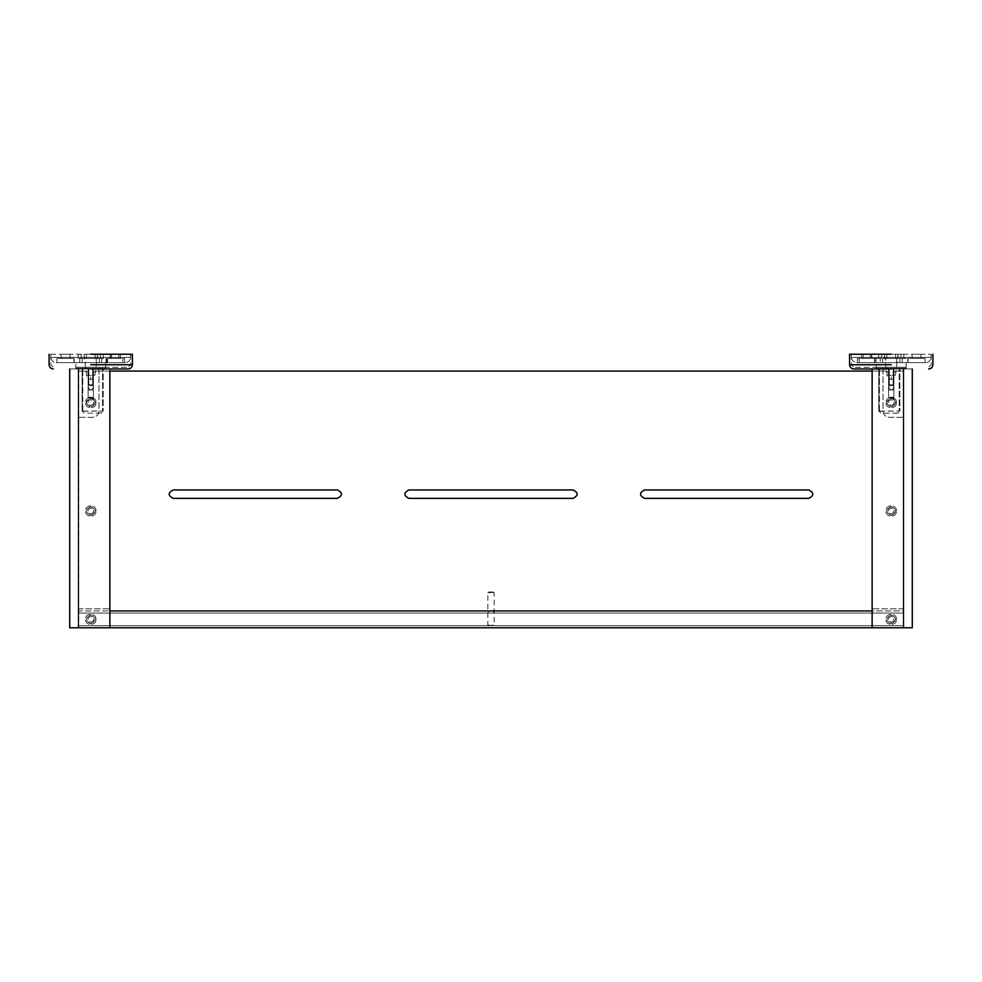 <?xml version="1.0" encoding="UTF-8"?>
<svg xmlns="http://www.w3.org/2000/svg" width="982" height="982" viewBox="0 0 982 982"><rect width="100%" height="100%" fill="white"/><g stroke="black" fill="none" stroke-linecap="round" stroke-linejoin="round"><path stroke-width="0.74" stroke-dasharray="4.91 3.68" d="M78.143 371.061L86.342 371.061L78.143 371.061L78.143 610.939L78.143 371.061M872.139 610.939L78.143 610.939L78.143 627.78L109.861 627.78L109.861 371.061L95.18 371.061L93.081 373.16L93.081 387.681C91.535 390.664 89.988 390.664 88.454 387.681L88.454 373.16L88.454 387.681C89.988 390.664 91.535 390.664 93.081 387.681L93.081 373.16L95.18 371.061L886.82 371.061L888.919 373.16L888.919 387.681C890.465 390.664 892.012 390.664 893.546 387.681L893.546 373.16L895.658 371.061L903.857 371.061L903.857 610.939L109.861 610.939M86.342 371.061L88.454 373.16L86.342 371.061M173.249 498.365L337.391 498.365C342.816 495.554 342.816 492.755 337.391 489.944L173.249 489.944C167.824 492.755 167.824 495.554 173.249 498.365M408.929 498.365L573.071 498.365C578.496 495.554 578.496 492.755 573.071 489.944L408.929 489.944C403.504 492.755 403.504 495.554 408.929 498.365M644.609 489.944C639.184 492.755 639.184 495.554 644.609 498.365L808.751 498.365C814.176 495.554 814.176 492.755 808.751 489.944L644.609 489.944M912.278 627.78L872.139 627.78L903.231 627.78L903.231 368.95L893.866 368.95L903.231 368.95L903.231 627.78L872.139 627.78L903.857 627.78L78.143 627.78L78.143 610.939L903.857 610.939L903.857 627.78L903.857 368.95L903.231 368.95L903.857 368.95L903.857 627.78L903.231 627.78L903.857 627.78L903.857 371.061L895.658 371.061L893.546 373.16L893.546 387.681C892.012 390.664 890.465 390.664 888.919 387.681L888.919 373.16L886.82 371.061L872.139 371.061M493.529 592.011L491 592.011L494.155 592.637L487.845 592.637L494.155 592.637L494.155 625.043L488.471 625.669L493.529 625.669M488.471 592.011L491 592.011L487.845 592.637L487.845 625.043L491 625.043L487.845 625.043L488.471 625.669M896.492 402.62C896.787 395.832 885.69 395.832 885.973 402.62C885.69 409.408 896.787 409.408 896.492 402.62C896.787 395.832 885.69 395.832 885.973 402.62C885.69 409.408 896.787 409.408 896.492 402.62M893.866 404.142L891.239 405.652L888.6 404.142L888.6 401.098L891.239 399.588L893.866 401.098L893.866 404.142L891.239 405.652L888.6 404.142L888.6 401.098L891.239 399.588L893.866 401.098L893.866 404.142M96.027 402.62C96.31 395.832 85.213 395.832 85.508 402.62C85.213 409.408 96.31 409.408 96.027 402.62C96.31 395.832 85.213 395.832 85.508 402.62C85.213 409.408 96.31 409.408 96.027 402.62M93.4 404.142L90.761 405.652L88.135 404.142L88.135 401.098L90.761 399.588L93.4 401.098L93.4 404.142L90.761 405.652L88.135 404.142L88.135 401.098L90.761 399.588L93.4 401.098L93.4 404.142M896.492 510.996C896.787 504.208 885.69 504.208 885.973 510.996C885.69 517.772 896.787 517.772 896.492 510.996C896.787 504.208 885.69 504.208 885.973 510.996C885.69 517.772 896.787 517.772 896.492 510.996M893.866 512.506L891.239 514.028L888.6 512.506L888.6 509.474L891.239 507.952L893.866 509.474L893.866 512.506L891.239 514.028L888.6 512.506L888.6 509.474L891.239 507.952L893.866 509.474L893.866 512.506M96.027 619.347C96.297 612.559 85.201 612.596 85.508 619.372C85.238 626.16 96.334 626.135 96.027 619.347C96.297 612.559 85.201 612.596 85.508 619.372C85.238 626.16 96.334 626.135 96.027 619.347M93.4 620.87L90.774 622.404L88.135 620.882L88.135 617.85L90.761 616.328L93.388 617.838L93.4 620.87L90.774 622.404L88.135 620.882L88.135 617.85L90.761 616.328L93.388 617.838L93.4 620.87M896.492 619.36C896.787 612.584 885.69 612.572 885.973 619.36C885.69 626.148 896.787 626.148 896.492 619.36C896.787 612.584 885.69 612.572 885.973 619.36C885.69 626.148 896.787 626.148 896.492 619.36M893.866 620.882L891.239 622.404L888.6 620.882L888.6 617.838L891.239 616.328L893.866 617.838L893.866 620.882L891.239 622.404L888.6 620.882L888.6 617.838L891.239 616.328L893.866 617.838L893.866 620.882M96.027 510.996C96.31 504.208 85.213 504.208 85.508 510.996C85.213 517.772 96.31 517.772 96.027 510.996C96.31 504.208 85.213 504.208 85.508 510.996C85.213 517.772 96.31 517.772 96.027 510.996M93.4 512.506L90.761 514.028L88.135 512.506L88.135 509.474L90.761 507.952L93.4 509.474L93.4 512.506L90.761 514.028L88.135 512.506L88.135 509.474L90.761 507.952L93.4 509.474L93.4 512.506M891.239 354.22L849.565 354.22L891.239 354.22C900.052 354.22 900.052 354.22 891.239 354.22C900.052 354.22 900.052 354.22 891.239 354.22C882.413 354.22 882.413 354.22 891.239 354.22C882.413 354.22 882.413 354.22 891.239 354.22M891.239 368.95L853.775 368.95L891.239 368.95C871.967 368.95 871.967 368.95 891.239 368.95C871.967 368.95 871.967 368.95 891.239 368.95C910.498 368.95 910.498 368.95 891.239 368.95C910.498 368.95 910.498 368.95 891.239 368.95M891.239 367.268C871.967 367.268 871.967 367.268 891.239 367.268C871.967 367.268 871.967 367.268 891.239 367.268C910.498 367.268 910.498 367.268 891.239 367.268C910.498 367.268 910.498 367.268 891.239 367.268L853.775 367.268L891.239 367.268M90.761 354.22L132.435 354.22L90.761 354.22C99.587 354.22 99.587 354.22 90.761 354.22C99.587 354.22 99.587 354.22 90.761 354.22C81.948 354.22 81.948 354.22 90.761 354.22C81.948 354.22 81.948 354.22 90.761 354.22M90.761 368.95L128.225 368.95L90.761 368.95C71.502 368.95 71.502 368.95 90.761 368.95C71.502 368.95 71.502 368.95 90.761 368.95C110.033 368.95 110.033 368.95 90.761 368.95C110.033 368.95 110.033 368.95 90.761 368.95M90.761 367.268C71.502 367.268 71.502 367.268 90.761 367.268C71.502 367.268 71.502 367.268 90.761 367.268C110.033 367.268 110.033 367.268 90.761 367.268C110.033 367.268 110.033 367.268 90.761 367.268L128.225 367.268L90.761 367.268M50.99 354.22L130.532 354.22L50.99 354.22L50.99 357.374C51.334 360.554 53.077 362.309 56.256 362.64L125.279 362.64C128.446 362.309 130.201 360.554 130.532 357.374L50.99 357.374L130.532 357.374L130.532 354.22M86.342 354.22L95.18 354.22L86.342 354.22L86.342 358.43L95.18 358.43L86.342 358.43M83.998 354.22L103.392 354.22L83.998 354.22L83.998 358.43L78.143 358.43L103.392 358.43L83.998 358.43M61.093 354.22L69.931 354.22L61.093 354.22L61.093 358.43L69.931 358.43L61.093 358.43M118.822 354.22L110.23 354.22L118.822 354.22L118.822 358.43L120.43 358.43L110.23 358.43L118.822 358.43L118.822 354.22M110.463 354.22L111.592 354.22L110.463 354.22L110.463 358.43L111.592 358.43L110.23 358.43L110.463 354.22M125.279 362.64L56.256 362.64M105.7 362.64L75.823 362.64L105.7 362.64L105.7 368.324L75.823 368.324L75.823 362.64M74.141 362.64L56.882 362.64L74.141 362.64L74.141 358.43L56.882 358.43L74.141 358.43M99.391 362.64L82.132 362.64L99.391 362.64L99.391 358.43L82.132 358.43L99.391 358.43M122.799 362.64L106.019 362.64L122.799 362.64L122.799 358.43L124.64 358.43L106.019 358.43L122.799 358.43L122.799 362.64M96.162 362.64L73.932 362.64L107.603 362.64L96.162 362.64L96.162 358.43L85.36 358.43L85.36 362.64M75.823 368.324L105.7 368.324M92.713 368.324L82.132 368.324L92.713 368.324L92.713 384.735L91.657 385.791L89.865 385.791L88.822 384.735L88.822 368.324L88.822 384.735L88.822 368.324L88.822 384.735L92.713 384.735L92.713 368.324L92.713 384.735L91.657 385.791L89.865 385.791L88.822 384.735L89.865 385.791L91.657 385.791L92.713 384.735L92.713 368.324M82.77 411.041L103.184 411.041L103.184 368.324L103.184 411.041L102.545 411.041L102.545 368.324L102.545 411.041L82.316 411.225L82.77 368.324L82.77 411.041M101.072 413.14L84.243 413.14L82.316 411.225L84.243 413.14L101.072 413.14L103 411.225L101.072 413.14M82.132 411.041L82.132 368.324L82.132 411.041M86.035 402.203C89.19 408.303 92.345 408.303 95.499 402.203C92.345 396.09 89.19 396.09 86.035 402.203M92.713 384.735L88.822 384.735L89.865 385.791L91.657 385.791L92.713 384.735M56.882 362.64L56.882 358.43M69.931 354.22L69.931 358.43M82.132 362.64L82.132 358.43M95.18 354.22L95.18 358.43M96.162 358.43L85.36 358.43M90.761 375.259C85.336 375.259 85.336 375.259 90.761 375.259C85.336 375.259 85.336 375.259 90.761 375.259C96.187 375.259 96.187 375.259 90.761 375.259C96.187 375.259 96.187 375.259 90.761 375.259L90.761 379.469L90.761 375.259M851.468 354.22L931.01 354.22L851.468 354.22L851.468 357.374C851.799 360.554 853.554 362.309 856.721 362.64L925.744 362.64C928.923 362.309 930.666 360.554 931.01 357.374L851.468 357.374L931.01 357.374L931.01 354.22M912.069 354.22L920.907 354.22L912.069 354.22L912.069 358.43L920.907 358.43L912.069 358.43M871.537 354.22L870.408 354.22L871.537 354.22L871.537 358.43L870.408 358.43L871.771 358.43L871.537 354.22M863.166 354.22L871.771 354.22L861.57 354.22L863.166 354.22L863.166 358.43L871.771 358.43L861.57 358.43L863.166 358.43L863.166 354.22M886.82 354.22L895.658 354.22L886.82 354.22L886.82 358.43L895.658 358.43L886.82 358.43M878.62 354.22L903.857 354.22L878.62 354.22L878.62 358.43L903.857 358.43L878.62 358.43M925.744 362.64L856.721 362.64M906.177 362.64L876.3 362.64L906.177 362.64L906.177 368.324L876.3 368.324L876.3 362.64M899.868 362.64L882.609 362.64L899.868 362.64L899.868 358.43L882.609 358.43L899.868 358.43M925.118 362.64L907.859 362.64L925.118 362.64L925.118 358.43L907.859 358.43L925.118 358.43M880.228 362.64L908.068 362.64L874.397 362.64L880.228 362.64L880.228 358.43L874.397 358.43L885.838 358.43L885.838 362.64M875.514 362.64L857.36 362.64L875.981 362.64L875.514 358.43L874.606 358.43L875.981 358.43L857.36 358.43L875.981 358.43L875.514 362.64M876.3 368.324L906.177 368.324M893.178 368.324L878.816 368.324L893.178 368.324L893.178 384.735L892.135 385.791L890.343 385.791L889.287 384.735L889.287 368.324L889.287 384.735L889.287 368.324L889.287 384.735L893.178 384.735L893.178 368.324L893.178 384.735L892.135 385.791L890.343 385.791L889.287 384.735L890.343 385.791L892.135 385.791L893.178 384.735L893.178 368.324M879.455 411.041L899.868 411.041L899.868 368.324L899.868 411.041L899.23 411.041L899.23 368.324L899.23 411.041L879 411.225L879.455 368.324L879.455 411.041M897.757 413.14L880.928 413.14L879 411.225L880.928 413.14L897.757 413.14L899.684 411.225L897.757 413.14M878.816 411.041L878.816 368.324L878.816 411.041M886.501 402.203C889.655 408.303 892.81 408.303 895.965 402.203C892.81 396.09 889.655 396.09 886.501 402.203M893.178 384.735L889.287 384.735L890.343 385.791L892.135 385.791L893.178 384.735M882.609 362.64L882.609 358.43M895.658 354.22L895.658 358.43M907.859 362.64L907.859 358.43M920.907 354.22L920.907 358.43M896.64 362.64L896.64 358.43L908.068 358.43L880.228 358.43M896.64 358.43L885.838 358.43M891.239 375.259C885.813 375.259 885.813 375.259 891.239 375.259C885.813 375.259 885.813 375.259 891.239 375.259C896.664 375.259 896.664 375.259 891.239 375.259C896.664 375.259 896.664 375.259 891.239 375.259L891.239 379.469L891.239 375.259M109.702 368.95L109.702 608.84L78.143 608.84L78.143 417.35L92.664 417.35C96.469 416.945 98.568 414.846 98.973 411.041L98.973 368.95L109.702 368.95L98.973 368.95L98.973 411.041C98.568 414.846 96.469 416.945 92.664 417.35L78.143 417.35L78.143 608.84L109.702 608.84L109.702 368.95M872.298 368.95L872.298 608.84L903.857 608.84L903.857 417.35L889.336 417.35C885.531 416.945 883.432 414.846 883.027 411.041L883.027 368.95L872.298 368.95L883.027 368.95L883.027 411.041C883.432 414.846 885.531 416.945 889.336 417.35L903.857 417.35L903.857 608.84L872.298 608.84L872.298 368.95M872.139 368.95L912.278 368.95L872.139 368.95L872.139 627.78M893.866 368.95L888.6 368.95L893.866 368.95L893.866 397.244L893.866 368.95L893.866 397.244L888.6 397.244L893.866 397.244L893.866 389.989L888.6 389.989L888.6 368.95L888.6 397.244L888.6 368.95L888.6 389.989L893.866 389.989L893.866 368.95M891.239 407.039C885.531 404.093 885.531 401.147 891.239 398.201C896.934 401.147 896.934 404.093 891.239 407.039C896.934 404.093 896.934 401.147 891.239 398.201C885.531 401.147 885.531 404.093 891.239 407.039M891.239 515.415C885.531 512.469 885.531 509.523 891.239 506.577C896.934 509.523 896.934 512.469 891.239 515.415C896.934 512.457 896.934 509.511 891.239 506.577C885.531 509.523 885.531 512.469 891.239 515.415M891.239 623.779C885.531 620.833 885.531 617.887 891.239 614.941C896.934 617.887 896.934 620.833 891.239 623.779C896.934 620.833 896.934 617.887 891.239 614.941C885.531 617.887 885.531 620.833 891.239 623.779M903.857 625.669L903.857 613.05L903.857 625.669L78.143 625.669L78.143 613.05L78.143 625.669L903.857 625.669M491 610.939C487.612 610.939 487.612 610.939 491 610.939C487.612 610.939 487.612 610.939 491 610.939C494.388 610.939 494.388 610.939 491 610.939C494.388 610.939 494.388 610.939 491 610.939M903.857 613.05L78.143 613.05L903.857 613.05M491 613.05C487.612 613.05 487.612 613.05 491 613.05C487.612 613.05 487.612 613.05 491 613.05C494.388 613.05 494.388 613.05 491 613.05C494.388 613.05 494.388 613.05 491 613.05M109.861 368.95L69.722 368.95L109.861 368.95M88.135 368.95L78.769 368.95L88.135 368.95L88.135 397.244L88.135 368.95L88.135 397.244L93.4 397.244L88.135 397.244L88.135 389.989L93.4 389.989L93.4 368.95L93.4 397.244L93.4 368.95L93.4 397.244L93.4 389.989L88.135 389.989L88.135 368.95M78.143 368.95L78.769 368.95L78.143 368.95L78.143 627.78L109.861 627.78L69.722 627.78L109.861 627.78L78.143 627.78L78.143 368.95M90.761 407.039C85.066 404.093 85.066 401.147 90.761 398.201C96.469 401.147 96.469 404.093 90.761 407.039C96.469 404.093 96.469 401.147 90.761 398.201C85.066 401.147 85.066 404.093 90.761 407.039M90.761 623.779C85.066 620.833 85.066 617.887 90.761 614.941C96.469 617.887 96.469 620.833 90.761 623.779C96.469 620.833 96.469 617.887 90.761 614.941C85.066 617.887 85.066 620.833 90.761 623.779M90.761 515.415C85.066 512.469 85.066 509.523 90.761 506.577C96.469 509.523 96.469 512.469 90.761 515.415C96.469 512.469 96.469 509.523 90.761 506.577C85.066 509.511 85.066 512.457 90.761 515.415M891.239 364.739L849.565 364.739L891.239 364.739M90.761 364.739L132.435 364.739L90.761 364.739M106.486 358.43L106.486 362.64L106.486 358.43M101.772 358.43L101.772 362.64M79.751 358.43L79.751 362.64M100.409 354.22L100.409 358.43M97.537 358.43L97.537 354.22M81.125 358.43L81.125 354.22M902.249 362.64L902.249 358.43M884.475 354.22L884.475 358.43M898.002 358.43L898.002 354.22M900.862 354.22L900.862 358.43M881.603 354.22L881.603 358.43M859.201 358.43L859.201 362.64L859.201 358.43M78.769 368.95L78.769 627.78L78.769 368.95M876.3 367.268L876.3 368.95M906.177 367.268L906.177 368.95M851.259 354.22L851.259 364.739L853.775 367.268M931.218 354.22L931.218 364.739L928.69 367.268M75.823 367.268L75.823 368.95M105.7 367.268L105.7 368.95M50.782 354.22L50.782 364.739L53.31 367.268M130.741 354.22L130.741 364.739L128.225 367.268M124.64 358.43L124.64 362.64M106.019 358.43L106.019 362.64L106.019 358.43M107.394 358.43L107.394 362.64M111.592 354.22L111.592 358.43M110.23 354.22L110.23 358.43L110.23 354.22M120.43 354.22L120.43 358.43M107.603 358.43L107.603 362.64M73.932 358.43L73.932 362.64M103.392 354.22L103.392 358.43M78.143 354.22L78.143 358.43M83.924 354.22L86.551 375.259C86.809 377.812 88.208 379.224 90.761 379.469C93.315 379.224 94.726 377.812 94.972 375.259L97.599 354.22M874.397 358.43L874.397 362.64M908.068 358.43L908.068 362.64M903.857 354.22L903.857 358.43M874.606 358.43L874.606 362.64M875.981 358.43L875.981 362.64L875.981 358.43M857.36 358.43L857.36 362.64M871.771 354.22L871.771 358.43L871.771 354.22M861.57 354.22L861.57 358.43M870.408 354.22L870.408 358.43M884.401 354.22L887.028 375.259C887.274 377.812 888.685 379.224 891.239 379.469C893.792 379.224 895.191 377.812 895.449 375.259L898.076 354.22M488.373 613.05L488.373 610.939M493.627 613.05L493.627 610.939"/><path stroke-width="1.47" d="M872.139 371.061L109.861 371.061L109.861 627.78L872.139 627.78L872.139 368.95M109.861 610.939L872.139 610.939M173.249 498.365C167.824 495.554 167.824 492.755 173.249 489.944L337.391 489.944C342.816 492.755 342.816 495.554 337.391 498.365L173.249 498.365M408.929 498.365C403.504 495.554 403.504 492.755 408.929 489.944L573.071 489.944C578.496 492.755 578.496 495.554 573.071 498.365L408.929 498.365M644.609 489.944L808.751 489.944C814.176 492.755 814.176 495.554 808.751 498.365L644.609 498.365C639.184 495.554 639.184 492.755 644.609 489.944M891.239 354.22L849.565 354.22L891.239 354.22M891.239 368.95L853.775 368.95L891.239 368.95M90.761 354.22L132.435 354.22L90.761 354.22M90.761 368.95L128.225 368.95L90.761 368.95M912.278 368.95L912.278 627.78L872.139 627.78M109.861 627.78L69.722 627.78L109.861 627.78M891.239 364.739L849.565 364.739L891.239 364.739M90.761 364.739L132.435 364.739L90.761 364.739M849.565 354.22L849.565 364.739C849.823 367.293 851.234 368.692 853.775 368.95M932.9 354.22L932.9 364.739C932.642 367.293 931.243 368.692 928.69 368.95M49.1 354.22L49.1 364.739C49.358 367.293 50.757 368.692 53.31 368.95M132.435 354.22L132.435 364.739C132.177 367.293 130.766 368.692 128.225 368.95M69.722 368.95L69.722 627.78"/></g></svg>
